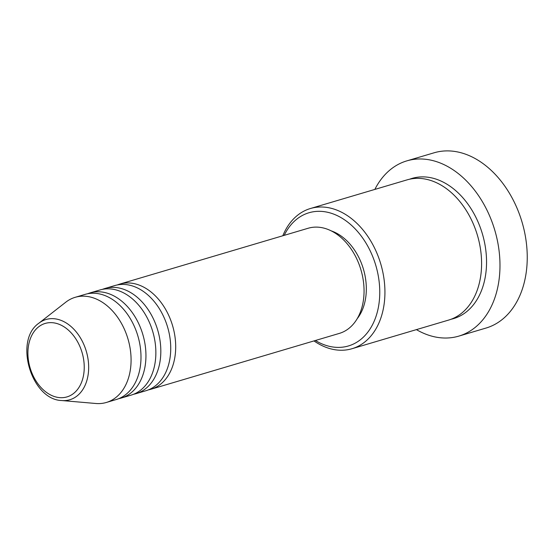 <?xml version="1.0" encoding="UTF-8"?>
<svg xmlns="http://www.w3.org/2000/svg" width="555" height="555" viewBox="0 0 555 555"><rect width="100%" height="100%" fill="white"/><g stroke="black" fill="none" stroke-linecap="round" stroke-linejoin="round"><path stroke-width="0.83" d="M117.355 284.937A54.834 38.774 73.5 0 1 119.804 284.084A54.834 38.774 73.5 0 1 123.168 283.314A54.834 38.774 73.5 0 1 173.222 327.991A54.834 38.774 73.5 0 1 150.974 389.235A54.834 38.774 73.5 0 1 148.456 389.853M102.488 289.342A54.834 38.774 73.5 0 1 104.93 288.496L114.843 285.554A54.834 38.774 73.5 0 1 118.208 284.784A54.834 38.774 73.5 0 1 168.262 329.462A54.834 38.774 73.5 0 1 146.014 390.706L136.1 393.648A54.834 38.774 73.5 0 1 133.589 394.265M104.93 288.496A54.834 38.774 73.5 0 1 108.294 287.726A54.834 38.774 73.5 0 1 158.348 332.403A54.834 38.774 73.5 0 1 136.1 393.648M87.614 293.755A54.834 38.774 73.5 0 1 90.063 292.901L99.976 289.967A54.834 38.774 73.5 0 1 103.341 289.19A54.834 38.774 73.5 0 1 153.388 333.867A54.834 38.774 73.5 0 1 131.14 395.118L121.226 398.053A54.834 38.774 73.5 0 1 118.715 398.67M90.063 292.901A54.834 38.774 73.5 0 1 93.427 292.131A54.834 38.774 73.5 0 1 143.474 336.809A54.834 38.774 73.5 0 1 121.226 398.053M38.85 323.225L65.795 302.184A54.834 38.774 73.5 0 1 75.189 297.313L85.102 294.372A54.834 38.774 73.5 0 1 88.467 293.602A54.834 38.774 73.5 0 1 138.521 338.279A54.834 38.774 73.5 0 1 116.272 399.524L106.359 402.465A54.834 38.774 73.5 0 1 102.994 403.235A54.834 38.774 73.5 0 1 95.828 403.492L61.772 400.537C31.309 399.822 13.702 340.423 38.85 323.225A41.847 29.595 73.5 0 1 48.59 318.917A41.847 29.595 73.5 0 1 87.225 354.818A41.847 29.595 73.5 0 1 67.238 400.342A41.847 29.595 73.5 0 1 61.772 400.537M315.386 340.499A69.458 49.117 -106.5 0 0 344.183 346.93A69.458 49.117 -106.5 0 0 377.365 271.374A69.458 49.117 -106.5 0 0 313.228 211.781A69.458 49.117 -106.5 0 0 284.216 235.348M282.814 235.764A73.114 51.698 73.5 0 1 310.405 208.52A73.114 51.698 73.5 0 1 314.893 207.494A73.114 51.698 73.5 0 1 381.632 267.066A73.114 51.698 73.5 0 1 351.967 348.727A73.114 51.698 73.5 0 1 347.479 349.754A73.114 51.698 73.5 0 1 313.984 340.916M458.777 336.129L486.041 328.047A91.395 64.63 -106.5 0 0 522.026 222.055A91.395 64.63 -106.5 0 0 439.699 151.508A91.395 64.63 -106.5 0 0 434.093 152.792L406.829 160.874A91.395 64.63 73.5 0 1 412.441 159.59A91.395 64.63 73.5 0 1 495.858 234.05A91.395 64.63 73.5 0 1 458.777 336.129A91.395 64.63 73.5 0 1 453.164 337.412A91.395 64.63 73.5 0 1 416.403 329.621M310.405 208.52L407.065 179.869A73.114 51.698 73.5 0 1 411.553 178.842A73.114 51.698 73.5 0 1 478.292 238.414A73.114 51.698 73.5 0 1 448.627 320.075L351.967 348.727M119.804 284.084L308.164 228.251A54.834 38.774 73.5 0 1 311.528 227.481A54.834 38.774 73.5 0 1 361.583 272.158A54.834 38.774 73.5 0 1 339.334 333.402L150.974 389.235M374.847 189.422A91.395 64.63 73.5 0 1 406.829 160.874M75.189 297.313A54.834 38.774 73.5 0 1 78.553 296.536A54.834 38.774 73.5 0 1 128.607 341.214A54.834 38.774 73.5 0 1 106.359 402.465M331.182 230.859A51.185 36.193 73.5 0 1 363.407 269.071A51.185 36.193 73.5 0 1 357.212 318.674M47.536 322.892A38.316 27.098 -106.5 0 0 29.235 364.573A38.316 27.098 -106.5 0 0 64.616 397.449A38.316 27.098 -106.5 0 0 82.917 355.769A38.316 27.098 -106.5 0 0 47.536 322.892M409.569 179.223A73.114 51.698 73.5 0 1 416.514 177.371A73.114 51.698 73.5 0 1 483.696 238.712A73.114 51.698 73.5 0 1 451.076 319.25"/></g></svg>
